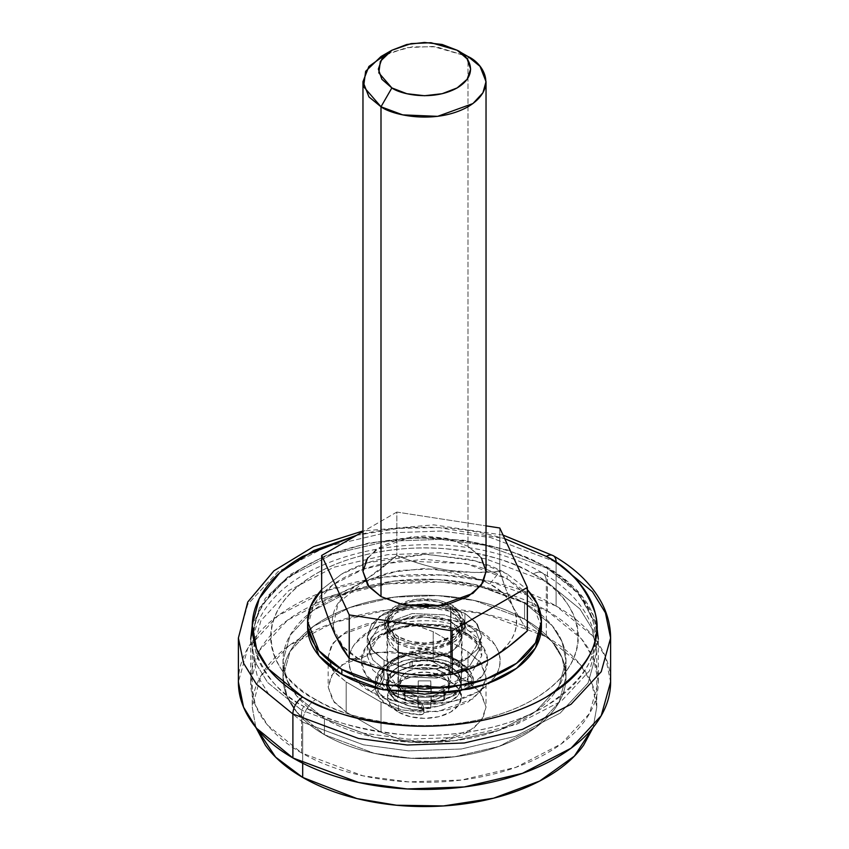 <?xml version="1.0" encoding="UTF-8"?>
<svg xmlns="http://www.w3.org/2000/svg" width="849" height="849" viewBox="0 0 849 849"><rect width="100%" height="100%" fill="white"/><g stroke="black" fill="none" stroke-linecap="round" stroke-linejoin="round"><path stroke-width="0.64" stroke-dasharray="4.25 3.18" d="M450.607 671.421A36.921 21.31 180 0 1 461.081 689.356A36.921 21.31 180 0 1 436.301 706.686A36.921 21.31 180 0 1 398.393 701.561L398.393 712.109A36.921 21.31 0 0 0 436.301 717.235A36.921 21.31 0 0 0 461.081 699.905A36.921 21.31 0 0 0 450.607 681.97L450.607 671.421L438.625 666.805L424.5 665.181L410.375 666.805L398.393 671.421L390.391 678.34L387.579 686.491L390.391 694.652L398.393 701.561L410.375 706.188L424.5 707.801L438.625 706.188L450.607 701.561L458.609 694.652L461.421 686.491L458.609 678.34L450.607 671.421L450.607 681.97L458.609 688.889L461.421 697.04L458.609 705.201L450.607 712.109L438.625 716.736L424.5 718.36L410.375 716.736L398.393 712.109L390.391 705.201L387.579 697.04L390.391 688.889L398.393 681.97L410.375 677.353L424.5 675.73L438.625 677.353L450.607 681.97A36.921 21.31 0 0 0 412.699 676.844A36.921 21.31 0 0 0 387.919 694.174A36.921 21.31 0 0 0 398.393 712.109L398.393 701.561A36.921 21.31 180 0 1 387.919 683.625A36.921 21.31 180 0 1 412.699 666.295A36.921 21.31 180 0 1 450.607 671.421L450.607 606.621A36.921 21.31 180 0 1 461.081 624.556A36.921 21.31 180 0 1 436.301 641.886A36.921 21.31 180 0 1 398.393 636.761L398.393 697.04A36.921 21.31 0 0 0 436.301 702.165A36.921 21.31 0 0 0 461.081 684.835A36.921 21.31 0 0 0 450.607 666.9A36.921 21.31 0 0 0 412.699 661.774A36.921 21.31 0 0 0 387.919 679.104A36.921 21.31 0 0 0 398.393 697.04L398.393 636.761A36.921 21.31 180 0 1 387.919 618.825A36.921 21.31 180 0 1 412.699 601.495A36.921 21.31 180 0 1 450.607 606.621L450.607 666.9L458.609 673.819L461.421 681.97L458.609 690.131L450.607 697.04L438.625 701.667L424.5 703.28L410.375 701.667L398.393 697.04L390.391 690.131L387.579 681.97L390.391 673.819L398.393 666.9L410.375 662.284L424.5 660.66L438.625 662.284L450.607 666.9C456.964 670.668 460.54 675.167 461.315 680.399L461.315 684.92C460.54 679.688 456.964 675.188 450.607 671.421L458.067 677.619L461.315 684.92L468.871 686.098A3.693 2.133 0 0 0 473.519 684.061A3.693 2.133 0 0 0 473.509 683.838A49.221 28.42 0 0 0 459.309 666.401A49.221 28.42 0 0 0 404.665 660.48A49.221 28.42 0 0 0 375.332 687.743A49.221 28.42 0 0 0 389.702 706.591A49.221 28.42 0 0 0 419.894 714.784L419.894 710.263A49.221 28.42 180 0 1 389.702 702.07A49.221 28.42 180 0 1 375.332 683.222A49.221 28.42 180 0 1 404.665 655.959A49.221 28.42 180 0 1 459.309 661.88L459.309 666.401L459.309 661.88A49.221 28.42 180 0 1 473.509 679.317L473.509 683.838L473.509 679.317A3.693 2.133 180 0 1 473.519 679.54A3.693 2.133 180 0 1 468.871 681.567L468.871 686.098L468.871 681.567L461.315 680.399L461.315 684.92L468.871 686.098L472.214 685.663L473.509 683.838L469.041 674.403L459.309 666.401L443.337 660.235L424.5 658.071L405.663 660.235L389.702 666.401L379.025 675.613L375.279 686.491L379.025 697.369L389.702 706.591L403.551 712.205L419.894 714.784A3.693 2.133 0 0 0 423.927 712.725A3.693 2.133 0 0 0 423.768 712.024L421.783 707.748L421.783 703.227C412.731 702.781 404.931 700.722 398.393 697.04A36.921 21.31 180 0 1 397.619 696.583L397.619 701.104A3.693 2.133 180 0 1 395.061 700.478L394.796 695.787L386.348 681.97L388.396 674.859L390.593 673.554C394.573 668.407 401.015 664.693 409.918 662.39L412.179 661.127C425.349 658.803 437.426 660.034 448.431 664.82L448.431 669.341C437.426 664.555 425.349 663.324 412.179 665.648L412.179 661.127L412.179 665.648L409.918 666.911L409.918 662.39L409.918 666.911C401.015 669.214 394.573 672.928 390.593 678.075L390.593 673.554L390.593 678.075L388.396 679.38L388.396 674.859L388.396 679.38L386.348 686.491L394.796 700.308L386.932 690.322L388.396 679.38L398.393 671.421L412.179 665.648L431.122 664.799L448.728 669.49L448.728 664.969L449.8 666.454L449.8 670.975L448.728 669.49L450.607 671.421M442.117 671.803A24.918 14.391 180 0 1 449.195 683.901A24.918 14.391 180 0 1 432.459 695.607A24.918 14.391 180 0 1 406.883 692.147A24.918 14.391 180 0 1 399.805 680.038A24.918 14.391 180 0 1 416.541 668.343A24.918 14.391 180 0 1 442.117 671.803L434.041 668.683L424.5 667.59L414.959 668.683L406.883 671.803L401.481 676.462L399.582 681.97L401.481 687.478L406.883 692.147L414.959 695.267L424.5 696.36L434.041 695.267L442.117 692.147L447.519 687.478L449.418 681.97L447.519 676.462L442.117 671.803M406.883 696.668A24.918 14.391 0 0 0 432.459 700.128A24.918 14.391 0 0 0 449.195 688.422A24.918 14.391 0 0 0 442.117 676.324L447.519 680.983L449.418 686.491L447.519 691.999L442.117 696.668L434.041 699.788L424.5 700.881L414.959 699.788L406.883 696.668L401.481 691.999L399.582 686.491L401.481 680.983L406.883 676.324L414.959 673.204L424.5 672.111L434.041 673.204L442.117 676.324A24.918 14.391 0 0 0 416.541 672.864A24.918 14.391 0 0 0 399.805 684.559A24.918 14.391 0 0 0 406.883 696.668M335.514 635.561L339.356 642.046C344.025 648.572 350.69 654.324 359.329 659.312C375.778 671.835 440.546 686.65 489.671 659.312C537.014 630.956 511.353 593.557 489.671 584.059L499.764 571.504L506.598 591.137L513.581 608.001L527.346 630.903L513.581 608.001C509.304 598.8 504.699 586.638 499.764 571.504L499.764 527.993L499.764 571.504L489.671 584.059L483.792 580.949L434.603 568.798L399.614 570.454L365.219 580.949L338.146 603.098L332.861 627.369L343.081 646.62L359.329 659.312L349.236 658.41L359.329 659.312L389.235 670.848L398.298 672.705M486.031 571.451L480.014 556.148L468.001 546.332L468.001 56.533L468.001 546.332L446.309 538.234L411.341 536.748L376.054 549.558L366.078 560.308L362.969 571.451M387.197 53.402L412.158 46.854L436.407 46.801L468.001 56.533L433.202 46.483L406.586 47.671L380.989 56.533M396.833 512.074L362.969 531.623L396.833 512.074L396.833 555.554L396.833 512.074L486.031 525.871L396.833 512.074M321.654 598.948C335.079 595.669 347.602 590.671 359.233 583.963L364.974 580.461L396.833 555.554C415.257 562.908 432.438 567.811 448.389 570.284C464.286 572.735 481.415 573.139 499.764 571.504L474.336 572.481L448.389 570.284C432.194 567.769 415.002 562.855 396.833 555.554L378.176 571.228L359.233 583.963L340.162 593.143L321.654 598.948M367.659 557.857L380.999 546.332L400.951 538.637L424.5 535.931L448.049 538.637L468.001 546.332L481.341 557.857M403.965 673.575L424.5 674.902L459.765 670.848L489.671 659.312C498.31 654.324 504.975 648.572 509.644 642.046C514.324 635.53 516.659 628.748 516.659 621.691C516.659 614.634 514.324 607.842 509.644 601.325C504.975 594.809 498.31 589.057 489.671 584.059L483.792 580.949L459.765 572.523L424.5 568.48L389.235 572.523L365.208 580.939L359.329 584.059C350.69 589.057 344.025 594.809 339.356 601.325C334.676 607.842 332.341 614.634 332.341 621.691L335.355 635.222M398.393 636.761L390.391 629.841L387.579 621.691L390.391 613.53L398.393 606.621L410.375 601.994L424.5 600.37L438.625 601.994L450.607 606.621L458.609 613.53L461.421 621.691L458.609 629.841L450.607 636.761L438.625 641.377L424.5 643.001L410.375 641.377L398.393 636.761M443.815 700.648A20.302 11.727 0 0 0 443.815 693.431L431.059 693.251L430.74 685.886A20.302 11.727 0 0 0 418.26 685.886L417.941 693.251L405.185 693.431A20.302 11.727 0 0 0 405.185 700.648L417.941 700.828L418.26 708.193A20.302 11.727 0 0 0 430.74 708.193L431.059 700.828L443.815 700.648L444.802 697.04L443.815 693.431L430.963 693.155L430.74 680.866L431.059 693.251L431.059 688.231L431.239 693.315L431.239 688.284L443.815 688.412L443.815 693.431L443.815 688.412L444.802 692.02L443.815 695.628L443.815 700.648L443.815 695.628L431.239 695.756L431.239 700.775L443.815 700.648M431.239 700.775L431.239 695.756L431.239 700.775M431.059 700.828L431.059 695.809L431.059 700.828M430.963 700.934L430.74 708.193L430.963 700.934M430.74 708.193L430.74 703.174L418.26 703.174L418.26 708.193L430.74 708.193M418.26 708.193L418.037 695.904L418.26 708.193M418.037 700.934L417.941 695.809L418.037 700.934M417.941 700.828L417.761 695.756L417.941 700.828M417.761 700.775L417.761 695.756L405.185 695.628L405.185 700.648L417.761 700.775M405.185 700.648L405.185 695.628L404.198 692.02L405.185 688.412L405.185 693.431L404.198 697.04L405.185 700.648M405.185 693.431L405.185 688.412L417.761 688.284L417.761 693.315L405.185 693.431M417.761 693.315L417.941 688.231L417.761 693.315M417.941 693.251L418.037 688.125L417.941 693.251M418.037 693.155L418.26 680.866L418.037 693.155M418.26 685.886L418.26 680.866L430.74 680.866L430.74 685.886L418.26 685.886M443.815 695.628L443.815 688.412L431.059 688.231L430.74 680.866L418.26 680.866L417.941 688.231L405.185 688.412L405.185 695.628L417.941 695.809L418.26 703.174L430.74 703.174L431.059 695.809L443.815 695.628M455.393 659.111C465.666 663.61 477.828 681.333 455.393 694.779C432.109 707.737 401.407 700.712 393.607 694.779A6.155 3.555 120 0 0 397.958 687.244A37.526 21.671 0 0 0 436.492 692.455A37.526 21.671 0 0 0 461.686 674.838A37.526 21.671 0 0 0 451.042 656.606L416.477 650.759L394.944 658.569L386.974 671.92L397.958 687.244L397.958 652.085L386.974 636.761L394.944 623.399L416.477 615.589L451.042 621.436L451.042 656.606L451.042 621.436L459.171 628.462L462.026 636.761L459.171 645.049L451.042 652.085L438.859 656.776L424.5 658.431L410.141 656.776L397.958 652.085L389.829 645.049L386.974 636.761L389.829 628.462L397.958 621.436L410.141 616.735L424.5 615.09L438.859 616.735L451.042 621.436L462.026 636.761L454.056 650.111L432.523 657.922L397.958 652.085L397.958 687.244L432.523 693.092L454.056 685.281L462.026 671.92L451.042 656.606A37.526 21.671 0 0 0 412.508 651.395A37.526 21.671 0 0 0 387.314 669.012A37.526 21.671 0 0 0 397.958 687.244A6.155 3.555 -60 0 1 393.607 694.779L407.785 700.245L424.5 702.165L441.215 700.245L455.393 694.779L464.859 686.597L468.181 676.95L464.859 667.293L455.393 659.111L441.215 653.645L424.5 651.724L407.785 653.645L393.607 659.111L384.141 667.293L380.819 676.95L384.141 686.597L393.607 694.779C383.334 690.279 371.172 672.557 393.607 659.111C416.891 646.153 447.593 653.178 455.393 659.111A6.155 3.555 -60 0 1 452.315 659.418A6.155 3.555 120 0 0 455.393 659.111M469.306 634.999L466.239 635.307L464.955 632.484L444.78 624.96L412.264 623.58L379.45 635.487L367.277 655.852L372.87 670.084L384.045 679.211L379.694 686.745C364.783 680.219 347.135 654.505 379.694 634.999C413.463 616.204 458.004 626.392 469.306 634.999L448.75 627.071L424.5 624.28L400.25 627.071L379.694 634.999L365.951 646.874L361.133 660.872L365.951 674.87L379.694 686.745L400.25 694.673L424.5 697.464L448.75 694.673L469.306 686.745L483.049 674.87L487.867 660.872L483.049 646.874L469.306 634.999C484.217 641.526 501.865 667.24 469.306 686.745C435.537 705.54 390.996 695.352 379.694 686.745L384.045 679.211L404.22 686.735L436.736 688.115L469.55 676.218L481.723 655.852L476.13 641.611L464.955 632.484L464.955 613.403L476.13 622.519L481.723 636.761L469.55 657.126L436.736 669.033L404.22 667.654L384.045 660.119L384.045 679.211L384.045 660.119L372.87 650.992L367.277 636.761L379.45 616.395L412.264 604.488L444.78 605.868L464.955 613.403L464.955 632.484L444.78 624.96L412.264 623.58L379.45 635.487L367.277 655.852L372.87 670.084L384.045 679.211L404.22 686.735L436.736 688.115L469.55 676.218L481.723 655.852L476.13 641.611L464.955 632.484L466.239 635.307L469.306 634.999M324.435 734.714L374.335 753.339L411.394 758.295L454.767 756.756L498.968 746.42L535.921 727.306L558.865 702.579L566.007 676.95L562.07 657.795L552.19 641.738L524.565 619.176L524.565 603.098L552.19 625.66L562.07 641.727L566.007 660.872L558.865 686.512L535.921 711.239L498.968 730.342L454.767 740.678L411.394 742.217L374.335 737.272L324.435 718.647L324.435 734.714L324.435 718.647L296.81 696.084L286.93 680.017L282.993 660.872L290.135 635.232L313.079 610.505L350.032 591.403L394.233 581.066L437.606 579.527L474.665 584.473L524.565 603.098L524.565 619.176L474.665 600.551L437.606 595.595L394.233 597.134L350.032 607.481L313.079 626.583L290.135 651.31L282.993 676.95L286.93 696.095L296.81 712.162L324.435 734.714C311.169 727.062 300.939 718.222 293.765 708.215C286.58 698.207 282.993 687.786 282.993 676.95C282.993 666.115 286.58 655.693 293.765 645.686C300.939 635.678 311.169 626.838 324.435 619.176C337.711 611.513 353.014 605.613 370.344 601.463C387.685 597.325 405.737 595.245 424.5 595.245C443.263 595.245 461.315 597.325 478.656 601.463C495.986 605.613 511.289 611.513 524.565 619.176C537.831 626.838 548.061 635.678 555.235 645.686C562.42 655.693 566.007 666.115 566.007 676.95C566.007 687.786 562.42 698.207 555.235 708.215C548.061 718.222 537.831 727.062 524.565 734.714C511.289 742.376 495.986 748.287 478.656 752.426C461.315 756.576 443.263 758.645 424.5 758.645C405.737 758.645 387.685 756.576 370.344 752.426C353.014 748.287 337.711 742.376 324.435 734.714L324.435 718.647C311.169 710.984 300.939 702.144 293.765 692.137C286.58 682.129 282.993 671.708 282.993 660.872C282.993 650.037 286.58 639.615 293.765 629.608C300.939 619.6 311.169 610.76 324.435 603.098C337.711 595.436 353.014 589.535 370.344 585.396C387.685 581.247 405.737 579.177 424.5 579.177C443.263 579.177 461.315 581.247 478.656 585.396C495.986 589.535 511.289 595.436 524.565 603.098C537.831 610.76 548.061 619.6 555.235 629.608C562.42 639.615 566.007 650.037 566.007 660.872C566.007 671.708 562.42 682.129 555.235 692.137C548.061 702.144 537.831 710.984 524.565 718.647C511.289 726.298 495.986 732.209 478.656 736.348C461.315 740.498 443.263 742.567 424.5 742.567C405.737 742.567 387.685 740.498 370.344 736.348C353.014 732.209 337.711 726.298 324.435 718.647L296.81 696.084L286.93 680.017L282.993 660.872L290.135 635.232L313.079 610.505L350.032 591.403L394.233 581.066L437.606 579.527L474.665 584.473L524.565 603.098L524.565 619.176L474.665 600.551L437.606 595.595L394.233 597.134L350.032 607.481L313.079 626.583L290.135 651.31L282.993 676.95L286.93 696.095L296.81 712.162L324.435 734.714L374.335 753.339L411.394 758.295L454.767 756.756L498.968 746.42L535.921 727.306L558.865 702.579L566.007 676.95L562.07 657.795L552.19 641.738L524.565 619.176L524.565 603.098C537.831 610.76 548.061 619.6 555.235 629.608C562.42 639.615 566.007 650.037 566.007 660.872C566.007 671.708 562.42 682.129 555.235 692.137C548.061 702.144 537.831 710.984 524.565 718.647C511.289 726.298 495.986 732.209 478.656 736.348C461.315 740.498 443.263 742.567 424.5 742.567C405.737 742.567 387.685 740.498 370.344 736.348C353.014 732.209 337.711 726.298 324.435 718.647C311.169 710.984 300.939 702.144 293.765 692.137C286.58 682.129 282.993 671.708 282.993 660.872C282.993 650.037 286.58 639.615 293.765 629.608C300.939 619.6 311.169 610.76 324.435 603.098C337.711 595.436 353.014 589.535 370.344 585.396C387.685 581.247 405.737 579.177 424.5 579.177C443.263 579.177 461.315 581.247 478.656 585.396C495.986 589.535 511.289 595.436 524.565 603.098L552.19 625.66L562.07 641.727L566.007 660.872L558.865 686.512L535.921 711.239L498.968 730.342L454.767 740.678L411.394 742.217L374.335 737.272L324.435 718.647L324.435 734.714C311.169 727.062 300.939 718.222 293.765 708.215C286.58 698.207 282.993 687.786 282.993 676.95C282.993 666.115 286.58 655.693 293.765 645.686C300.939 635.678 311.169 626.838 324.435 619.176C337.711 611.513 353.014 605.613 370.344 601.463C387.685 597.325 405.737 595.245 424.5 595.245C443.263 595.245 461.315 597.325 478.656 601.463C495.986 605.613 511.289 611.513 524.565 619.176C537.831 626.838 548.061 635.678 555.235 645.686C562.42 655.693 566.007 666.115 566.007 676.95C566.007 687.786 562.42 698.207 555.235 708.215C548.061 718.222 537.831 727.062 524.565 734.714C511.289 742.376 495.986 748.287 478.656 752.426C461.315 756.576 443.263 758.645 424.5 758.645C405.737 758.645 387.685 756.576 370.344 752.426C353.014 748.287 337.711 742.376 324.435 734.714M384.045 660.119L402.606 667.282L424.5 669.797L446.394 667.282L464.955 660.119L477.361 649.4L481.723 636.761L477.361 624.121L464.955 613.403L446.394 606.239L424.5 603.724L402.606 606.239L384.045 613.403L371.639 624.121L367.277 636.761L371.639 649.4L384.045 660.119L372.87 650.992L367.277 636.761L379.45 616.395L412.264 604.488L444.78 605.868L464.955 613.403L464.955 622.444A18.455 10.655 120 0 0 468.786 630.892A18.455 10.655 120 0 0 478.008 629.979C495.816 637.769 516.892 668.481 478.008 691.765C437.67 714.211 384.491 702.049 370.992 691.765A18.455 10.655 120 0 0 384.045 669.161L404.22 676.695L436.736 678.075L469.55 666.168L481.723 645.802L476.13 631.56L464.955 622.444L444.78 614.909L412.264 613.53L379.45 625.437L367.277 645.802L372.87 660.034L384.045 669.161L384.045 660.119L402.606 667.282L424.5 669.797L446.394 667.282L464.955 660.119L477.361 649.4L481.723 636.761L477.361 624.121L464.955 613.403L446.394 606.239L424.5 603.724L402.606 606.239L384.045 613.403L371.639 624.121L367.277 636.761L371.639 649.4L384.045 660.119L384.045 669.161L404.22 676.695L436.736 678.075L469.55 666.168L481.723 645.802L476.13 631.56L464.955 622.444L464.955 613.403L476.13 622.519L481.723 636.761L469.55 657.126L436.736 669.033L404.22 667.654L384.045 660.119M397.958 652.085L397.958 642.035L386.974 626.711L394.944 613.349L416.477 605.549L451.042 611.386L451.042 621.436L416.477 615.589L394.944 623.399L386.974 636.761L397.958 652.085L410.141 656.776L424.5 658.431L438.859 656.776L451.042 652.085L459.171 645.049L462.026 636.761L459.171 628.462L451.042 621.436L438.859 616.735L424.5 615.09L410.141 616.735L397.958 621.436L389.829 628.462L386.974 636.761L389.829 645.049L397.958 652.085L432.523 657.922L454.056 650.111L462.026 636.761L451.042 621.436L451.042 611.386L459.171 618.422L462.026 626.711L459.171 634.999L451.042 642.035L438.859 646.726L424.5 648.381L410.141 646.726L397.958 642.035L389.829 634.999L386.974 626.711L389.829 618.422L397.958 611.386L410.141 606.695L424.5 605.04L438.859 606.695L451.042 611.386L462.026 626.711L454.056 640.072L432.523 647.883L397.958 642.035L397.958 652.085M598.312 681.97L598.312 639.265L589.535 670.752L561.359 701.125L515.969 724.6L461.676 737.293L408.401 739.192L362.884 733.101L301.597 710.231L362.884 733.101L408.401 739.192L461.676 737.293L515.969 724.6L561.359 701.125L589.535 670.752L598.312 639.265L593.472 615.748L581.342 596.019L547.403 568.31L546.767 566.909L545.228 567.058L546.767 566.909L547.403 568.31L486.116 545.44L440.599 539.348L387.324 541.248L333.031 553.941L287.641 577.416L259.465 607.788L250.688 639.265L255.528 662.793L267.658 682.522L301.597 710.231L303.772 706.464C281.178 695.278 265.079 676.685 255.485 650.695C247.144 621.68 263.243 593.801 303.772 567.058C344.28 543.116 404.188 534.902 448.643 539.179C493.662 544.718 525.86 554.015 545.228 567.058C561.242 576.301 573.574 586.956 582.234 599.033C590.904 611.11 595.234 623.686 595.234 636.761C595.234 649.835 590.904 662.4 582.234 674.477C573.574 686.554 561.242 697.22 545.228 706.464C529.214 715.707 510.758 722.828 489.841 727.826C468.924 732.836 447.136 735.33 424.5 735.33C401.864 735.33 380.076 732.836 359.159 727.826C338.242 722.828 319.786 715.707 303.772 706.464C287.758 697.22 275.426 686.554 266.766 674.477C258.096 662.4 253.766 649.835 253.766 636.761C253.766 623.686 258.096 611.11 266.766 599.033C275.426 586.956 287.758 576.301 303.772 567.058C319.786 557.814 338.242 550.693 359.159 545.684C380.076 540.686 401.864 538.181 424.5 538.181C447.136 538.181 468.924 540.686 489.841 545.684C510.758 550.693 529.214 557.814 545.228 567.058C567.822 578.243 583.921 596.826 593.515 622.816C601.856 651.841 585.757 679.72 545.228 706.464C504.72 730.395 444.812 738.609 400.357 734.343C355.338 728.803 323.14 719.506 303.772 706.464L301.597 710.231L267.658 682.522L255.528 662.793L250.688 639.265L259.465 607.788L287.641 577.416L333.031 553.941L387.324 541.248L440.599 539.348L486.116 545.44L547.403 568.31L547.403 611.015L486.116 588.134L440.599 582.053L387.324 583.942L333.031 596.645L287.641 620.11L259.465 650.483L250.688 681.97L255.528 705.487L267.658 725.216L301.597 752.925L301.597 710.231L301.597 752.925C317.897 762.338 336.692 769.587 357.981 774.681C379.28 779.775 401.45 782.322 424.5 782.322C447.55 782.322 469.72 779.775 491.019 774.681C512.308 769.587 531.103 762.338 547.403 752.925C563.704 743.522 576.259 732.666 585.078 720.376C593.897 708.077 598.312 695.278 598.312 681.97C598.312 668.662 593.897 655.863 585.078 643.574C576.259 631.274 563.704 620.428 547.403 611.015C531.103 601.601 512.308 594.353 491.019 589.259C469.72 584.165 447.55 581.618 424.5 581.618C401.45 581.618 379.28 584.165 357.981 589.259C336.692 594.353 317.897 601.601 301.597 611.015C285.296 620.428 272.741 631.274 263.922 643.574C255.103 655.863 250.688 668.662 250.688 681.97C250.688 695.278 255.103 708.077 263.922 720.376C272.741 732.666 285.296 743.522 301.597 752.925L362.884 775.806L408.401 781.887L461.676 779.998L515.969 767.305L561.359 743.83L589.535 713.457L598.312 681.97L593.472 658.453L581.342 638.724L547.403 611.015L547.403 568.31L577.182 591.318L596.773 625.925M610.611 638.013L605.433 612.829L592.443 591.711L556.106 562.038L556.106 605.995L490.478 581.491L441.745 574.985L384.693 577.002L326.557 590.596L277.952 615.727L247.781 648.254L238.389 681.97C238.389 667.717 243.111 654.017 252.546 640.846C261.991 627.687 275.447 616.066 292.894 605.995C310.352 595.913 330.473 588.155 353.28 582.701C376.075 577.246 399.815 574.518 424.5 574.518C449.185 574.518 472.925 577.246 495.72 582.701C518.527 588.155 538.648 595.913 556.106 605.995C573.553 616.066 587.009 627.687 596.454 640.846C605.889 654.017 610.611 667.717 610.611 681.97L605.433 656.786L592.443 635.668L556.106 605.995L556.106 562.038A13.839 7.991 120 0 0 553.24 555.692M356.591 535.305L398.648 528.375L439.018 527.6L504.731 538.691L490.425 534.817C469.317 529.776 447.349 527.25 424.5 527.25C401.651 527.25 379.683 529.776 358.575 534.817L356.601 535.305M556.106 562.038L490.478 537.534L441.745 531.028L384.693 533.045L326.557 546.65L277.952 571.78L247.781 604.297L238.389 638.013L247.781 604.297L277.952 571.78L326.557 546.65L384.693 533.045L441.745 531.028L490.478 537.534L556.106 562.038M398.393 701.561C404.931 705.243 412.731 707.302 421.783 707.748L421.783 703.227L423.768 707.504L423.768 712.024L423.768 707.504A3.693 2.133 180 0 1 423.927 708.204A3.693 2.133 180 0 1 419.894 710.263L419.894 714.784L423.11 713.998L423.768 712.024L421.783 707.748L409.122 705.869L395.061 700.478M397.619 696.583A3.693 2.133 180 0 1 395.061 695.957A3.693 2.133 180 0 1 394.796 695.787L386.932 685.79L388.396 674.859A3.693 2.133 180 0 1 390.593 673.554L398.393 666.9L409.918 662.39A3.693 2.133 180 0 1 412.179 661.127L431.122 660.278L448.431 664.82A3.693 2.133 180 0 1 448.728 664.969A3.693 2.133 180 0 1 449.8 666.454A36.921 21.31 180 0 1 450.607 666.9L458.067 673.098L461.315 680.399L468.871 681.567L472.214 681.142L473.509 679.317L469.041 669.882L459.309 661.88L443.337 655.715L424.5 653.55L405.663 655.715L389.702 661.88L379.025 671.092L375.279 681.97L379.025 692.848L389.702 702.07L403.551 707.684L419.894 710.263L423.11 709.477L423.768 707.504L421.783 703.227L409.122 701.348L398.393 697.04M533.268 573.966C569.446 589.811 612.278 652.223 533.268 699.555C496.771 721.119 442.796 728.516 402.744 724.675C362.194 719.676 333.19 711.303 315.732 699.555A18.455 10.655 120 0 0 302.69 722.159L363.436 744.828L408.539 750.866L461.347 748.988L515.163 736.401L560.149 713.139L588.07 683.042L596.773 651.83L591.976 628.515L579.952 608.966L546.31 581.501A18.455 10.655 120 0 0 542.49 573.054A18.455 10.655 120 0 0 533.268 573.966C547.69 582.287 558.801 591.891 566.601 602.779C574.412 613.657 578.318 624.981 578.318 636.761C578.318 648.53 574.412 659.864 566.601 670.742C558.801 681.62 547.69 691.224 533.268 699.555C518.845 707.875 502.205 714.296 483.368 718.806C464.52 723.306 444.897 725.566 424.5 725.566C404.103 725.566 384.48 723.306 365.632 718.806C346.795 714.296 330.155 707.875 315.732 699.555C301.31 691.224 290.199 681.62 282.399 670.742C274.588 659.864 270.682 648.53 270.682 636.761C270.682 624.981 274.588 613.657 282.399 602.779C290.199 591.891 301.31 582.287 315.732 573.966C330.155 565.636 346.795 559.226 365.632 554.715C384.48 550.205 404.103 547.955 424.5 547.955C444.897 547.955 464.52 550.205 483.368 554.715C502.205 559.226 518.845 565.636 533.268 573.966A18.455 10.655 -60 0 1 542.49 573.054A18.455 10.655 -60 0 1 546.31 581.501L579.952 608.966L591.976 628.515L596.773 651.83L588.07 683.042L560.149 713.139L515.163 736.401L461.347 748.988L408.539 750.866L363.436 744.828L302.69 722.159L302.69 763.219L302.69 722.159L269.048 694.694L257.024 675.146L252.227 651.83L260.93 620.619L288.851 590.522L333.837 567.259L387.653 554.673L440.461 552.795L485.564 558.822L546.31 581.501L546.31 636.761L546.31 581.501L485.564 558.822L440.461 552.795L387.653 554.673L333.837 567.259L288.851 590.522L260.93 620.619L252.227 651.83L257.024 675.146L269.048 694.694L302.69 722.159A18.455 10.655 -60 0 1 315.732 699.555C279.554 683.71 236.722 621.298 315.732 573.966C352.229 552.402 406.204 544.994 446.256 548.847C486.806 553.835 515.81 562.208 533.268 573.966M593.122 727.466L596.773 707.09L591.976 683.774L579.952 664.226L546.31 636.761L485.564 614.082L440.461 608.054L387.653 609.932L333.837 622.519L288.851 645.781L260.93 675.878L252.227 707.09L255.878 727.466M255.825 727.391L252.227 707.09C252.227 693.898 256.6 681.216 265.344 669.023C274.078 656.839 286.527 646.089 302.69 636.761C318.842 627.432 337.467 620.248 358.575 615.196C379.683 610.155 401.651 607.629 424.5 607.629C447.349 607.629 469.317 610.155 490.425 615.196C511.533 620.248 530.158 627.432 546.31 636.761C562.473 646.089 574.922 656.839 583.656 669.023C592.4 681.216 596.773 693.898 596.773 707.09L593.175 727.391M468.001 681.97L433.202 661.88L413.24 654.176L389.691 651.47L366.152 654.176L346.19 661.88L332.85 673.406L328.17 687L332.85 700.584L346.19 712.109L380.999 732.209L400.951 739.904L424.5 742.61L448.049 739.904L468.001 732.209L481.341 720.684L486.031 707.09L481.341 693.495L468.001 681.97L433.202 661.88L411.5 653.783L376.531 652.297L341.256 665.096L331.28 675.846L328.17 687L334.177 702.303L346.19 712.109L346.19 681.97L380.999 702.07L400.951 709.764L424.5 712.47L448.049 709.764L468.001 702.07L481.341 690.545L486.031 676.95L481.341 663.356L468.001 651.83L433.202 631.741L413.24 624.036L389.691 621.33L366.152 624.036L346.19 631.741L332.85 643.255L328.17 656.85L332.85 670.445L346.19 681.97L334.177 672.164L328.17 656.85L331.28 645.707L341.256 634.956L376.531 622.158L411.5 623.633L433.202 631.741L433.202 661.88L433.202 631.741L468.001 651.83L468.001 681.97L468.001 651.83L480.014 661.636L486.031 676.95L482.922 688.093L472.946 698.844L437.659 711.642L402.691 710.167L380.999 702.07L380.999 732.209L402.691 740.307L437.659 741.793L472.946 728.983L482.922 718.233L486.031 707.09L480.014 691.776L468.001 681.97M478.008 629.979L453.462 620.502L424.5 617.181L395.538 620.502L370.992 629.979L354.585 644.147C350.743 649.506 348.822 655.078 348.822 660.872C348.822 666.667 350.743 672.238 354.585 677.587L370.992 691.765L395.538 701.242L424.5 704.564L453.462 701.242L478.008 691.765L494.415 677.587C498.257 672.238 500.178 666.667 500.178 660.872C500.178 655.078 498.257 649.506 494.415 644.147L478.008 629.979A18.455 10.655 -60 0 1 468.786 630.892A18.455 10.655 -60 0 1 464.955 622.444L444.78 614.909L412.264 613.53L379.45 625.437L367.277 645.802L372.87 660.034L384.045 669.161A18.455 10.655 -60 0 1 370.992 691.765C353.184 683.976 332.108 653.263 370.992 629.979C411.33 607.534 464.509 619.696 478.008 629.979M380.999 732.209L380.999 702.07L346.19 681.97L346.19 712.109L380.999 732.209M541.397 626.711L529.988 597.622L507.161 578.986L507.161 573.966L527.346 589.599L507.161 573.966L507.161 578.986L465.942 563.598L399.497 560.786L362.979 569.318L332.458 585.11L313.504 605.539L307.603 626.711C307.603 617.764 310.564 609.158 316.497 600.88C322.429 592.613 330.877 585.311 341.839 578.986C352.802 572.661 365.441 567.779 379.768 564.362L424.5 559.215L469.232 564.362C483.559 567.779 496.198 572.661 507.161 578.986C518.123 585.311 526.571 592.613 532.503 600.88C538.436 609.158 541.397 617.764 541.397 626.711M396.218 643.043L396.218 638.013L384.512 621.691L393.013 607.459L415.946 599.129L438.678 600.094L452.782 605.358L452.782 610.389L438.678 605.125L415.946 604.159L393.013 612.479L384.512 626.711L396.218 643.043L410.322 648.296L433.054 649.262L455.987 640.942L464.488 626.711L452.782 610.389L452.782 605.358L464.488 621.691L455.987 635.922L433.054 644.242L410.322 643.277L396.218 638.013L396.218 643.043L409.197 648.042L424.5 649.803L439.803 648.042L452.782 643.043L461.453 635.551L464.488 626.711L461.453 617.87L452.782 610.389L439.803 605.379L424.5 603.618L409.197 605.379L396.218 610.389L387.547 617.87L384.512 626.711L387.547 635.551L396.218 643.043M321.654 589.599L341.383 574.232L367.819 562.664L427.036 554.217L475.769 561.03L507.161 573.966C496.198 567.631 483.559 562.76 469.232 559.332L424.5 554.195L379.768 559.332C365.441 562.76 352.802 567.631 341.839 573.966L321.654 589.588M452.782 605.358L439.803 600.36L424.5 598.598L409.197 600.36L396.218 605.358L387.547 612.851L384.512 621.691L387.547 630.52L396.218 638.013L409.197 643.022L424.5 644.773L439.803 643.022L452.782 638.013L461.453 630.52L464.488 621.691L461.453 612.851L452.782 605.358M461.421 686.491L461.421 697.04M449.418 681.97L449.418 686.491M461.421 621.691L461.421 681.97M387.579 621.691L387.579 681.97M399.582 681.97L399.582 686.491M387.579 686.491L387.579 697.04M444.802 692.02L444.802 697.04M404.198 692.02L404.198 697.04M462.026 626.711L462.026 671.92C464.085 670.774 460.848 666.603 452.315 659.418C429.912 643.701 381.742 659.567 386.974 671.92L386.974 626.711M466.239 635.307C449.991 626.52 430.751 623.644 408.507 626.668C396.313 628.727 386.401 632.463 378.75 637.886L371.798 644.317L367.277 655.852L367.277 636.761L367.277 645.802L370.535 638.607C374.865 632.081 386.688 626.583 406.002 622.126C430.676 618.656 451.604 621.585 468.786 630.892C479.823 639.52 484.142 644.487 481.723 645.802L481.723 655.852C481.744 653.422 482.147 645.527 466.239 635.307M566.007 676.95L566.007 660.872L566.007 676.95M282.993 676.95L282.993 660.872L282.993 676.95M598.312 639.265C597.431 610.802 580.249 586.68 546.767 566.909L508.371 550.173L463.607 540.219L415.872 537.746L368.795 542.957L325.942 555.458L290.57 574.349L265.323 598.312L252.238 625.681M250.688 681.97L250.688 639.265M503.054 535.093L433.69 524.841L362.969 530.954M375.279 681.97L375.279 686.491M473.519 684.029L473.519 679.508M386.348 681.97L386.348 686.491M423.938 712.661L423.938 708.14M596.773 707.09L596.773 651.83C596.698 639.467 593.6 627.666 587.476 616.416C577.776 599.129 562.781 584.674 542.49 573.054C444.717 512.849 250.264 552.943 252.227 651.83L252.227 707.09M328.17 656.85L328.17 687M486.031 676.95L486.031 707.09M384.512 621.691L384.512 626.711M464.488 621.691L464.488 626.711"/><path stroke-width="1.27" d="M527.346 630.903L508.689 646.577L489.746 659.312L470.675 668.503L452.167 674.308C433.998 676.006 416.806 675.602 400.611 673.077L374.664 667.25L349.236 658.41L349.236 614.909L452.167 630.828L527.346 587.423L527.346 630.903C513.921 643.128 501.388 652.594 489.746 659.312C478.114 666.019 465.592 671.018 452.167 674.308L452.167 630.828L452.167 674.308C433.743 675.963 416.562 675.549 400.611 673.077C384.714 670.614 367.585 665.733 349.236 658.41L335.419 635.36C331.163 626.169 326.568 614.039 321.654 598.948L321.654 555.479L349.236 614.909L349.236 658.41L342.402 648.615L335.419 635.36C331.078 626.031 326.494 613.891 321.654 598.948L321.654 555.479L349.236 614.909L452.167 630.828L527.346 587.423L499.764 527.993L486.031 525.871L499.764 527.993L527.346 587.423L527.346 630.903M391.867 50.25L380.989 56.533L365.643 71.305L363.595 86.672L380.999 106.772L391.867 87.925L378.824 72.855L380.352 61.33L391.867 50.25L411.065 43.607L431.027 42.715L457.133 50.25C467.99 55.005 480.831 73.725 457.133 87.925C432.534 101.615 400.102 94.197 391.867 87.925L380.999 106.772C391.973 115.124 435.208 125.015 468.001 106.772C499.615 87.829 482.476 62.868 468.001 56.533L457.133 50.25L467.13 58.899L470.643 69.087L467.13 79.286L457.133 87.925L442.159 93.708L424.5 95.735L406.841 93.708L391.867 87.925L381.87 79.286L378.357 69.087L381.87 58.899L391.867 50.25L406.841 44.477L424.5 42.45L442.159 44.477L457.133 50.25L468.001 56.533L480.014 66.339L486.031 81.653L482.922 92.796L472.946 103.546L437.659 116.345L402.691 114.87L380.999 106.772L380.999 596.571L402.691 604.668L437.659 606.154L472.946 593.345L482.922 582.594L486.031 571.451L481.341 585.046L468.001 596.571L448.049 604.265L424.5 606.971L400.951 604.265L380.999 596.571L380.999 106.772L368.986 96.956L362.969 81.653L368.88 66.466L387.197 53.402M362.969 81.653L362.969 571.451L368.986 586.765L380.999 596.571L367.659 585.046L362.969 571.451L367.659 557.857M362.969 531.623L321.654 555.479L362.969 531.623M481.341 557.857L486.031 571.451L486.031 81.653M398.298 672.705L403.965 673.575M610.611 638.013C610.558 625.671 607.502 613.795 601.453 602.397C591.392 583.974 575.325 568.406 553.24 555.692A13.839 7.991 120 0 0 546.31 556.382A13.839 7.991 -60 0 1 553.24 555.692A13.839 7.991 -60 0 1 556.106 562.038L592.443 591.711L605.433 612.829L610.611 638.013L601.219 671.729L571.048 704.256L522.443 729.387L464.307 742.981L407.255 745.008L358.522 738.492L292.894 713.998L292.894 757.955L358.522 782.449L407.255 788.965L464.307 786.938L522.443 773.343L571.048 748.213L601.219 715.686L610.611 681.97C610.611 696.222 605.889 709.923 596.454 723.093C587.009 736.253 573.553 747.873 556.106 757.955C538.648 768.027 518.527 775.795 495.72 781.25C472.925 786.694 449.185 789.421 424.5 789.421C399.815 789.421 376.075 786.694 353.28 781.25C330.473 775.795 310.352 768.027 292.894 757.955C275.447 747.873 261.991 736.253 252.546 723.093C243.111 709.923 238.389 696.222 238.389 681.97L243.567 707.153L256.557 728.283L292.894 757.955L292.894 713.998L358.522 738.492L407.255 745.008L464.307 742.981L522.443 729.387L571.048 704.256L601.219 671.729L610.611 638.013L610.611 681.97M546.31 556.382C569.117 567.663 585.354 586.426 595.043 612.649C603.448 641.929 587.211 670.063 546.31 697.04C505.442 721.194 444.993 729.482 400.134 725.173C354.712 719.581 322.227 710.199 302.69 697.04A13.839 7.991 120 0 0 292.894 713.998A13.839 7.991 -60 0 1 302.69 697.04L268.528 668.948L256.557 648.869L252.259 624.938L259.253 598.598L279.915 572.629L313.695 550.555L356.591 535.305L302.69 556.382C286.527 565.71 274.078 576.46 265.344 588.654C256.6 600.837 252.227 613.519 252.227 626.711C252.227 639.902 256.6 652.584 265.344 664.778C274.078 676.961 286.527 687.711 302.69 697.04C318.842 706.368 337.467 713.553 358.575 718.604C379.683 723.645 401.651 726.171 424.5 726.171C447.349 726.171 469.317 723.645 490.425 718.604C511.533 713.553 530.158 706.368 546.31 697.04C562.473 687.711 574.922 676.961 583.656 664.778C592.4 652.584 596.773 639.902 596.773 626.711C596.773 613.519 592.4 600.837 583.656 588.654C574.922 576.46 562.473 565.71 546.31 556.382L504.72 538.68L546.31 556.382M362.969 530.954L313.525 546.671L273.94 570.815L247.77 601.994L238.389 638.013L243.567 663.196L256.557 684.326L292.894 713.998L256.557 684.326L243.567 663.196L238.389 638.013L238.389 681.97M596.773 625.925L598.312 639.265M255.878 727.466L275.649 757.159L302.69 777.419L302.69 763.219L302.69 777.419L356.962 798.591L396.536 805.234L443.443 805.945L493.513 798.219L539.677 781.048L574.37 756.141L593.122 727.466M593.175 727.391L583.656 745.146C574.922 757.34 562.473 768.09 546.31 777.419C530.158 786.747 511.533 793.932 490.425 798.983C469.317 804.024 447.349 806.55 424.5 806.55C401.651 806.55 379.683 804.024 358.575 798.983C337.467 793.932 318.842 786.747 302.69 777.419C286.527 768.09 274.078 757.34 265.344 745.146L255.825 727.391M341.839 674.435L383.058 689.823L449.503 692.646L486.021 684.103L516.542 668.312L535.496 647.893L541.397 626.711C541.397 635.657 538.436 644.274 532.503 652.541C526.571 660.809 518.123 668.11 507.161 674.435C496.198 680.76 483.559 685.642 469.232 689.07L424.5 694.206L379.768 689.07C365.441 685.642 352.802 680.76 341.839 674.435L341.839 669.415L341.839 674.435C330.877 668.11 322.429 660.809 316.497 652.541C310.564 644.274 307.603 635.657 307.603 626.711L319.012 655.799L341.839 674.435M527.346 589.599L537.311 603.989L541.397 621.691L535.496 642.863L516.542 663.292L486.021 679.073L449.503 687.616L383.058 684.793L341.839 669.415L319.012 650.769L307.603 621.691L310.925 605.698L321.654 589.599L316.497 595.86C310.564 604.127 307.603 612.734 307.603 621.691C307.603 630.637 310.564 639.244 316.497 647.511C322.429 655.789 330.877 663.08 341.839 669.415C352.802 675.74 365.441 680.611 379.768 684.039L424.5 689.176L469.232 684.039C483.559 680.611 496.198 675.74 507.161 669.415C518.123 663.08 526.571 655.789 532.503 647.511C538.436 639.244 541.397 630.637 541.397 621.691C541.397 612.734 538.436 604.127 532.503 595.86L527.346 589.588M457.133 50.25L468.011 56.533M252.238 625.681L250.688 639.265M553.24 555.692L503.054 535.093M541.397 626.711L541.397 621.691M307.603 626.711L307.603 621.691"/></g></svg>
